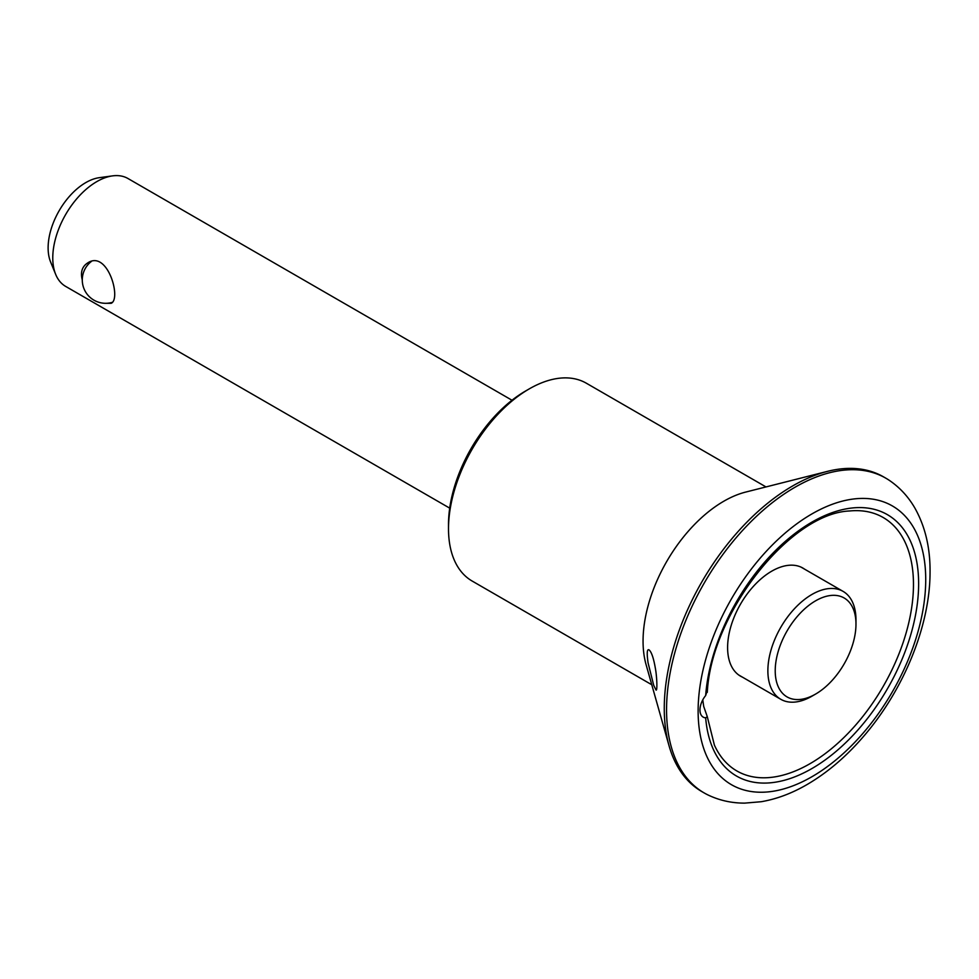 <?xml version="1.0" encoding="UTF-8"?>
<svg xmlns="http://www.w3.org/2000/svg" width="979" height="979" viewBox="0 0 979 979"><rect width="100%" height="100%" fill="white"/><g stroke="black" fill="none" stroke-linecap="round" stroke-linejoin="round"><path stroke-width="1.47" d="M648.074 662.856C646.703 653.14 647.021 648.808 649.04 649.872C651.488 651.879 653.605 658.084 655.392 668.461C657.019 677.064 657.484 692.434 655.893 689.803L653.715 685.324L648.074 662.856M705.663 717.827A150.901 87.119 120 0 0 868.043 717.729A150.901 87.119 120 0 0 868.043 508.138A150.901 87.119 120 0 0 705.663 695.543A15.578 8.995 120 0 0 703.191 717.105A15.578 8.995 120 0 0 705.663 717.827L707.291 716.714L714.401 745.117A146.336 84.488 120 0 0 883.205 686.401A146.336 84.488 120 0 0 849.478 510.989M705.663 695.543L707.095 691.113M707.095 716.151L703.693 706.373L702.775 699.85M885.885 478.217L883.596 476.895A181.702 104.912 120 0 0 827.475 471.364L745.655 492.082A114.213 65.936 120 0 0 723.824 501.211A114.213 65.936 120 0 0 646.067 664.57L669.049 745.778A181.702 104.912 120 0 0 701.894 791.619L704.182 792.941A181.702 104.912 120 0 0 708.147 795.034C719.528 800.455 731.705 803.147 744.664 803.123L761.16 801.728C776.616 799.084 791.901 793.357 807.039 784.558C827.414 772.651 846.309 756.534 863.747 736.196C903.593 690.048 930.001 625.948 930.05 572.47C930.319 548.093 925.277 526.653 914.937 508.174C908.475 496.94 900.056 487.75 889.678 480.603A181.702 104.912 120 0 0 885.885 478.217A181.702 104.912 120 0 0 795.034 487.224A181.702 104.912 120 0 0 676.342 647.339A181.702 104.912 120 0 0 704.182 792.941M827.475 471.364A181.702 104.912 120 0 0 792.745 485.902A181.702 104.912 120 0 0 669.049 745.778M765.994 486.93L586.372 383.23A114.213 65.936 120 0 0 529.26 388.883L529.26 388.883A114.213 65.936 120 0 0 448.504 528.77A114.213 65.936 120 0 0 472.159 581.049L651.781 684.749M811.921 513.926A160.935 92.919 120 0 0 713.373 767.928A160.935 92.919 120 0 0 910.482 654.131A160.935 92.919 120 0 0 811.921 513.926M82.273 279.896C80.278 272.125 82.126 266.435 87.829 262.837C107.604 249.731 121.58 298.925 111.19 303.294L105.683 303.306M811.921 696.204A62.301 35.966 -60 0 1 780.777 699.287A62.301 35.966 -60 0 1 780.777 627.343A62.301 35.966 -60 0 1 843.078 591.377A62.301 35.966 -60 0 1 855.976 619.903L855.976 624.137A57.112 32.968 -60 0 1 815.593 694.074L811.921 696.204A62.301 35.966 -60 0 1 811.921 696.204L815.593 694.074A57.112 32.968 -60 0 1 775.221 670.762A57.112 32.968 -60 0 1 815.593 600.825A57.112 32.968 -60 0 1 855.976 624.137M525.588 391L529.26 388.883L525.588 391A109.024 62.95 120 0 0 448.504 524.524L448.504 528.77M804.677 569.215A62.399 36.027 120 0 0 802.927 568.089A62.399 36.027 120 0 0 771.733 571.173A62.399 36.027 120 0 0 727.85 652.797A62.399 36.027 120 0 0 740.528 676.171A62.399 36.027 120 0 0 742.376 677.113M449.704 508.138L65.679 286.419A62.301 35.966 -60 0 1 55.668 274.377A62.301 35.966 -60 0 1 65.679 214.487A62.301 35.966 -60 0 1 112.548 175.877A62.301 35.966 -60 0 1 127.98 178.521L512.005 400.24M55.668 274.377L50.602 261.968A53.307 30.777 -60 0 1 59.156 210.73A53.307 30.777 -60 0 1 99.258 177.688L112.548 175.877M91.377 261.442A23.361 23.361 0 0 0 112.328 302.327M738.778 675.033L780.777 699.287M801.079 567.135L843.078 591.377M707.291 692.324C711.28 612.781 790.64 513.229 849.576 510.977"/></g></svg>
